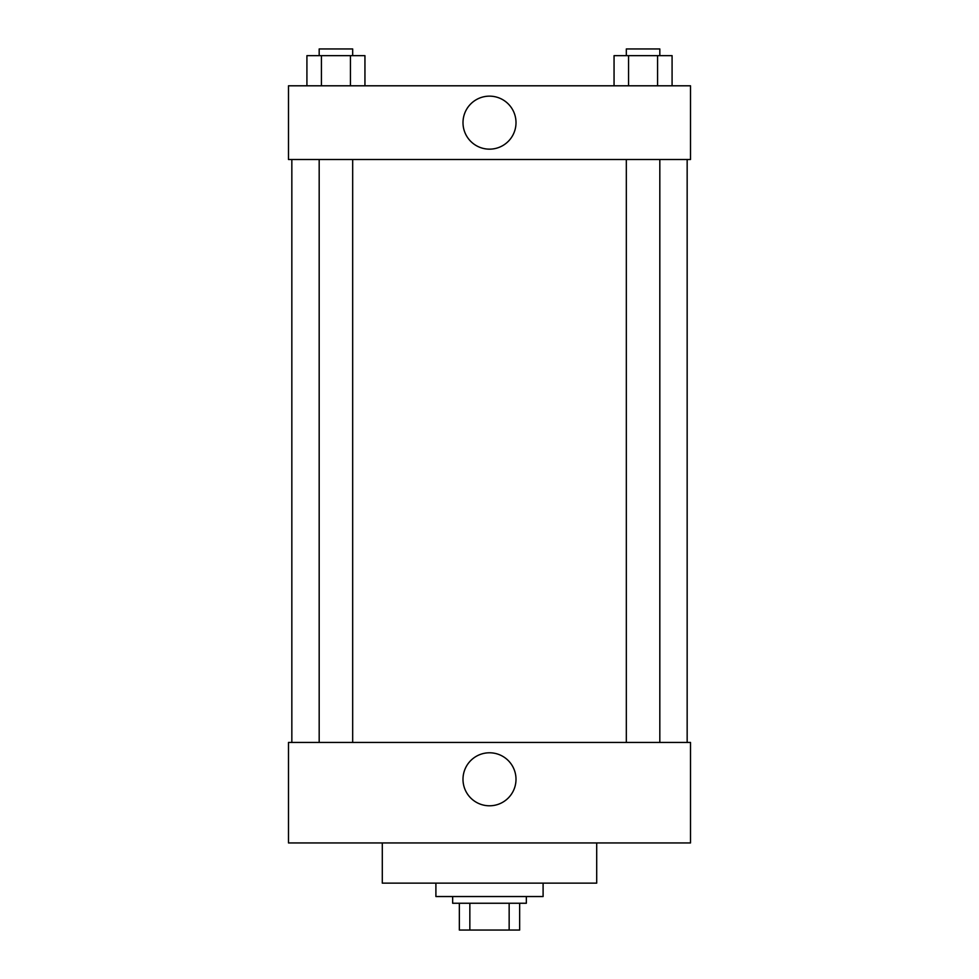 <?xml version="1.0" encoding="UTF-8"?>
<svg xmlns="http://www.w3.org/2000/svg" width="979" height="979" viewBox="0 0 979 979"><rect width="100%" height="100%" fill="white"/><g stroke="black" fill="none" stroke-linecap="round" stroke-linejoin="round"><path stroke-width="1.47" d="M509.153 903.25L509.153 930.05L459.347 930.05L459.347 903.25M509.153 930.05L519.653 930.05L519.653 903.25L519.653 930.05M526.347 896.544L526.347 903.25L452.653 903.25L452.653 896.544M469.847 903.25L469.847 930.05M435.9 883.144L435.9 896.544L543.1 896.544L543.1 883.144M382.299 842.943L382.299 883.144L596.7 883.144L596.7 842.943M288.487 842.943L690.513 842.943L288.487 842.943L288.487 742.437L690.513 742.437L690.513 842.943M462.994 779.296A26.506 26.506 0 0 1 502.753 756.339A26.506 26.506 0 0 1 502.753 802.242A26.506 26.506 0 0 1 462.994 779.296M687.16 159.504L687.16 742.437M690.513 159.504L288.487 159.504L288.487 85.797L690.513 85.797L690.513 159.504M516.006 122.656A26.506 26.506 0 0 1 476.247 145.602A26.506 26.506 0 0 1 476.247 99.699A26.506 26.506 0 0 1 516.006 122.656M672.083 85.797L672.083 55.656L614.053 55.656L614.053 85.797M657.582 55.656L657.582 85.797M628.567 55.656L628.567 85.797M626.327 55.656L626.327 48.95L659.822 48.95L659.822 55.656M364.947 85.797L364.947 55.656L306.916 55.656L306.916 85.797M350.433 55.656L350.433 85.797M321.418 55.656L321.418 85.797M319.178 55.656L319.178 48.95L352.673 48.95L352.673 55.656M291.84 159.504L291.84 742.437M659.822 742.437L659.822 159.504M626.327 742.437L626.327 159.504M319.178 159.504L319.178 742.437M352.673 159.504L352.673 742.437"/></g></svg>
